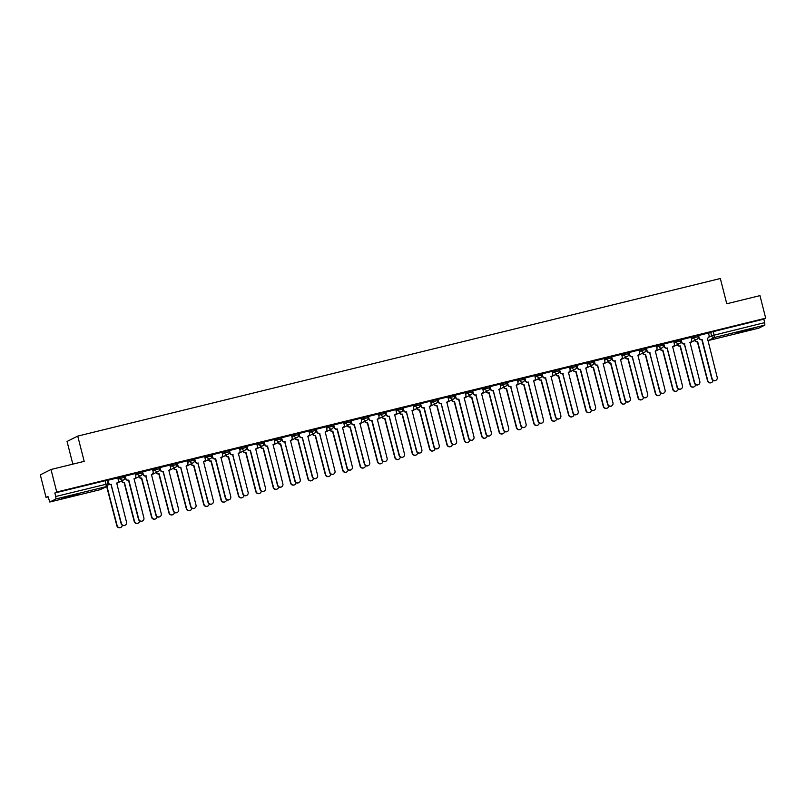 <?xml version="1.0" encoding="UTF-8"?>
<svg xmlns="http://www.w3.org/2000/svg" width="806" height="806" viewBox="0 0 806 806"><rect width="100%" height="100%" fill="white"/><g stroke="black" fill="none" stroke-linecap="round" stroke-linejoin="round"><path stroke-width="1.21" d="M124.467 476.024L120.013 477.112L120.336 478.361L124.789 477.263A2.337 2.287 -116.6 0 1 123.137 480.084A2.337 2.287 63.4 0 1 120.336 478.361L118.17 479.449M141.846 471.762L137.393 472.85L137.705 474.099L142.158 473.011A2.337 2.287 -116.6 0 1 140.506 475.822A2.337 2.287 63.4 0 1 137.705 474.099L135.539 475.187M152.304 474.422A2.337 2.337 0 0 1 151.327 474.674A2.337 2.287 63.4 0 0 152.304 474.422L158.359 471.389A2.337 2.337 0 0 0 159.578 468.719L159.256 467.47L154.762 468.588L155.074 469.838L159.538 468.749A2.337 2.287 -116.6 0 1 157.885 471.56A2.337 2.287 63.4 0 1 155.074 469.838L152.918 470.926M176.585 463.238L172.131 464.337L172.454 465.576L176.907 464.488A2.337 2.287 -116.6 0 1 175.255 467.299A2.337 2.287 63.4 0 1 172.454 465.576L170.288 466.664M193.964 458.977L189.511 460.075L189.823 461.314L194.276 460.226A2.337 2.287 -116.6 0 1 192.634 463.037A2.337 2.287 63.4 0 1 189.823 461.314L187.657 462.402M211.333 454.715L206.88 455.813L207.202 457.052L211.656 455.964A2.337 2.287 -116.6 0 1 210.003 458.775A2.337 2.287 63.4 0 1 207.202 457.052L205.036 458.14M228.713 450.463L224.249 451.551L224.572 452.801L229.025 451.703A2.337 2.287 -116.6 0 1 227.373 454.513A2.337 2.287 63.4 0 1 224.572 452.801L222.406 453.879M246.082 446.202L241.629 447.29L241.941 448.539L246.404 447.441A2.337 2.287 -116.6 0 1 244.752 450.252A2.337 2.287 63.4 0 1 241.941 448.539L239.775 449.627M263.451 441.94L258.998 443.028L259.32 444.277L263.774 443.179A2.337 2.287 -116.6 0 1 262.121 446A2.337 2.287 63.4 0 1 259.32 444.277L257.154 445.365M280.831 437.678L276.377 438.766L276.69 440.016L281.143 438.927A2.337 2.287 -116.6 0 1 279.501 441.738A2.337 2.287 63.4 0 1 276.69 440.016L274.524 441.104M298.2 433.416L293.747 434.505L294.069 435.754L298.522 434.666A2.337 2.287 -116.6 0 1 296.87 437.477A2.337 2.287 63.4 0 1 294.069 435.754L291.903 436.842M316.295 430.263L315.62 429.124L311.116 430.253L311.438 431.492L315.892 430.404A2.337 2.287 -116.6 0 1 314.239 433.215A2.337 2.287 63.4 0 1 311.438 431.492L309.272 432.58M332.949 424.893L328.495 425.991L328.808 427.23L333.261 426.142A2.337 2.287 -116.6 0 1 331.619 428.953A2.337 2.287 63.4 0 1 328.808 427.23L326.642 428.318M350.318 420.631L345.865 421.729L346.187 422.969L350.64 421.881A2.337 2.287 -116.6 0 1 348.988 424.691A2.337 2.287 63.4 0 1 346.187 422.969L344.021 424.057M367.697 416.37L363.244 417.468L363.556 418.717L368.01 417.619A2.337 2.287 -116.6 0 1 366.357 420.43A2.337 2.287 63.4 0 1 363.556 418.717L361.39 419.795M385.067 412.118L380.613 413.206L380.926 414.455L385.389 413.357A2.337 2.287 -116.6 0 1 383.737 416.168A2.337 2.287 63.4 0 1 380.926 414.455L378.77 415.543M402.436 407.856L397.983 408.944L398.305 410.194L402.758 409.095A2.337 2.287 -116.6 0 1 401.106 411.916A2.337 2.287 63.4 0 1 398.305 410.194L396.139 411.282M419.815 403.594L415.362 404.683L415.674 405.932L420.127 404.844A2.337 2.287 -116.6 0 1 418.485 407.655A2.337 2.287 63.4 0 1 415.674 405.932L413.508 407.02M437.91 400.441L437.225 399.302L432.731 400.421L433.054 401.67L437.507 400.582A2.337 2.287 -116.6 0 1 435.855 403.393A2.337 2.287 63.4 0 1 433.054 401.67L430.888 402.758M454.564 395.071L450.101 396.169L450.423 397.408L454.876 396.32A2.337 2.287 -116.6 0 1 453.224 399.131A2.337 2.287 63.4 0 1 450.423 397.408L448.257 398.496M471.933 390.809L467.48 391.907L467.792 393.147L472.256 392.059A2.337 2.287 -116.6 0 1 470.603 394.869A2.337 2.287 63.4 0 1 467.792 393.147L465.626 394.235M489.302 386.548L484.849 387.646L485.172 388.885L489.625 387.797A2.337 2.287 -116.6 0 1 487.973 390.608A2.337 2.287 63.4 0 1 485.172 388.885L483.006 389.973M506.682 382.286L502.229 383.384L502.541 384.633L506.994 383.535A2.337 2.287 -116.6 0 1 505.352 386.346A2.337 2.287 63.4 0 1 502.541 384.633L500.375 385.711M524.051 378.034L519.598 379.122L519.92 380.372L524.374 379.273A2.337 2.287 -116.6 0 1 522.721 382.084A2.337 2.287 63.4 0 1 519.92 380.372L517.754 381.46M541.431 373.772L536.967 374.861L537.29 376.11L541.743 375.012A2.337 2.287 -116.6 0 1 540.091 377.823A2.337 2.287 63.4 0 1 537.29 376.11L535.124 377.198M558.8 369.511L554.347 370.599L554.659 371.848L559.112 370.76A2.337 2.287 -116.6 0 1 557.47 373.571A2.337 2.287 63.4 0 1 554.659 371.848L552.493 372.936M576.169 365.249L571.716 366.337L572.038 367.586L576.492 366.498A2.337 2.287 -116.6 0 1 574.839 369.309A2.337 2.287 63.4 0 1 572.038 367.586L569.872 368.674M593.548 360.987L589.095 362.085L589.408 363.325L593.861 362.237A2.337 2.287 -116.6 0 1 592.208 365.047A2.337 2.287 63.4 0 1 589.408 363.325L587.242 364.413M610.918 356.726L606.465 357.824L606.777 359.063L611.24 357.975A2.337 2.287 -116.6 0 1 609.588 360.786A2.337 2.287 63.4 0 1 606.777 359.063L604.621 360.151M628.287 352.464L623.834 353.562L624.156 354.801L628.609 353.713A2.337 2.287 -116.6 0 1 626.957 356.524A2.337 2.287 63.4 0 1 624.156 354.801L621.99 355.889M645.666 348.202L641.213 349.3L641.526 350.55L645.979 349.451A2.337 2.287 -116.6 0 1 644.337 352.262A2.337 2.287 63.4 0 1 641.526 350.55L639.36 351.628M663.036 343.95L658.583 345.039L658.905 346.288L663.358 345.19A2.337 2.287 -116.6 0 1 661.706 348.001A2.337 2.287 63.4 0 1 658.905 346.288L656.739 347.376M680.415 339.689L675.952 340.777L676.274 342.026L680.727 340.928A2.337 2.287 -116.6 0 1 679.075 343.739A2.337 2.287 63.4 0 1 676.274 342.026L674.108 343.114M697.784 335.427L693.331 336.515L693.644 337.764L698.107 336.676A2.337 2.287 -116.6 0 1 696.455 339.487A2.337 2.287 63.4 0 1 693.644 337.764L691.477 338.852M742.89 331.709L753.409 328.616L738.89 331.991L735.717 333.12L742.89 331.709M68.46 497.101L78.968 494.007L64.46 497.383L61.286 498.521L68.46 497.101M51 469.495L84.187 461.354L77.739 436.096L720.332 278.513L726.77 303.771L759.957 295.631L765.7 318.179L56.742 492.033L51 469.495L40.3 474.855L46.043 497.403L48.058 496.909M72.832 464.135L67.049 441.456L77.739 436.096M46.043 497.403L47.937 496.456L49.821 502.017L55.896 498.974L55.745 496.496L107.994 483.791A2.337 2.287 63.4 0 1 106.815 486.431A2.337 2.337 0 0 0 108.034 483.761L107.097 480.285M56.742 492.033L54.848 492.99L55.745 496.496M100.266 489.645L100.246 489.655A2.337 2.337 0 0 0 100.76 489.464A2.337 2.287 63.4 0 1 100.287 489.645L49.821 502.017L100.287 489.645L106.342 486.602L55.896 498.974M708.534 333.341L710.701 332.253L711.597 335.77L764.703 322.632L764.854 325.12L758.758 328.163M764.703 322.632L763.806 319.126L765.7 318.179M708.454 333.019L698.258 335.578M691.085 337.271L680.808 339.86L681.493 342.207A2.337 2.287 -116.6 0 0 684.304 343.93L694.701 382.83A2.69 2.63 63.4 0 0 698.47 384.613A2.69 2.63 63.4 0 0 699.83 381.581L690.037 342.449A2.337 2.287 63.4 0 0 691.689 339.638L691.074 337.261M663.791 343.95L664.396 346.328A2.337 2.287 63.4 0 0 667.207 348.051L677.332 387.092A2.69 2.63 63.4 0 0 681.1 388.875A2.69 2.63 63.4 0 0 682.46 385.832L672.657 346.711A2.337 2.287 63.4 0 0 674.31 343.9L673.786 341.502L663.519 344.102M656.336 345.794L646.382 348.212L646.744 350.731A2.337 2.287 -116.6 0 0 649.555 352.454L659.963 391.353A2.69 2.63 63.4 0 0 663.731 393.127A2.69 2.63 63.4 0 0 665.081 390.094L655.288 350.973A2.337 2.287 63.4 0 0 656.94 348.162L656.326 345.774M638.957 350.056L628.69 352.635L629.375 354.993A2.337 2.287 -116.6 0 0 632.176 356.715L642.583 395.615A2.69 2.63 63.4 0 0 646.352 397.388A2.69 2.63 63.4 0 0 647.712 394.356L637.919 355.234A2.337 2.287 63.4 0 0 639.561 352.424L638.957 350.036M621.587 354.318L611.321 356.897L612.006 359.254A2.337 2.287 -116.6 0 0 614.807 360.977L625.214 399.877A2.69 2.63 63.4 0 0 628.982 401.65A2.69 2.63 63.4 0 0 630.332 398.617L620.539 359.496A2.337 2.287 63.4 0 0 622.192 356.685L621.587 354.297M604.218 358.579L593.941 361.159L594.627 363.516A2.337 2.287 -116.6 0 0 597.437 365.229L607.845 404.138A2.69 2.63 63.4 0 0 611.613 405.912A2.69 2.63 63.4 0 0 612.963 402.879L603.17 363.758A2.337 2.287 63.4 0 0 604.822 360.947L604.208 358.559M586.839 362.841L576.653 365.4M569.469 367.103L559.515 369.521L559.878 372.029A2.337 2.287 -116.6 0 0 562.689 373.752L573.096 412.652A2.69 2.63 63.4 0 0 576.864 414.435A2.69 2.63 63.4 0 0 578.214 411.403L568.421 372.271A2.337 2.287 63.4 0 0 570.074 369.46L569.459 367.083M542.176 373.772L542.791 376.16A2.337 2.287 63.4 0 0 545.591 377.873L555.717 416.914A2.69 2.63 63.4 0 0 559.485 418.697A2.69 2.63 63.4 0 0 560.845 415.664L551.052 376.533A2.337 2.287 63.4 0 0 552.694 373.722L552.17 371.324L541.904 373.924M524.807 378.034L525.411 380.412A2.337 2.287 63.4 0 0 528.222 382.135L538.348 421.175A2.69 2.63 63.4 0 0 542.116 422.959A2.69 2.63 63.4 0 0 543.466 419.916L533.673 380.795A2.337 2.287 63.4 0 0 535.325 377.984L534.801 375.586L524.535 378.185M517.351 379.878L507.075 382.457L507.76 384.815A2.337 2.287 -116.6 0 0 510.571 386.537L520.978 425.437A2.69 2.63 63.4 0 0 524.746 427.21A2.69 2.63 63.4 0 0 526.096 424.178L516.303 385.056A2.337 2.287 63.4 0 0 517.956 382.245L517.341 379.858M499.972 384.14L489.705 386.719L490.391 389.076A2.337 2.287 -116.6 0 0 493.191 390.799L503.599 429.699A2.69 2.63 63.4 0 0 507.367 431.472A2.69 2.63 63.4 0 0 508.727 428.439L498.934 389.318A2.337 2.287 63.4 0 0 500.576 386.507L499.972 384.119M482.603 388.401L472.336 390.981L473.021 393.338A2.337 2.287 -116.6 0 0 475.822 395.061L486.23 433.96A2.69 2.63 63.4 0 0 489.998 435.734A2.69 2.63 63.4 0 0 491.348 432.701L481.555 393.58A2.337 2.287 63.4 0 0 483.207 390.769L482.603 388.381M465.233 392.663L455.037 395.222M447.854 396.925L437.587 399.504L438.273 401.862A2.337 2.287 -116.6 0 0 441.073 403.574L451.481 442.484A2.69 2.63 63.4 0 0 455.249 444.257A2.69 2.63 63.4 0 0 456.609 441.225L446.806 402.103A2.337 2.287 63.4 0 0 448.458 399.292L447.854 396.905M430.485 401.187L420.289 403.746M413.105 405.438L402.839 408.027L403.524 410.375A2.337 2.287 -116.6 0 0 406.325 412.098L416.732 450.997A2.69 2.63 63.4 0 0 420.5 452.781A2.69 2.63 63.4 0 0 421.86 449.748L412.068 410.617A2.337 2.287 63.4 0 0 413.71 407.806L413.105 405.428M385.822 412.118L386.427 414.496A2.337 2.287 63.4 0 0 389.238 416.218L399.363 455.259A2.69 2.63 63.4 0 0 403.131 457.042A2.69 2.63 63.4 0 0 404.481 454L394.688 414.878A2.337 2.287 63.4 0 0 396.34 412.068L395.806 409.67L385.55 412.269M378.367 413.962L368.171 416.531M360.987 418.223L350.721 420.803L351.406 423.16A2.337 2.287 -116.6 0 0 354.207 424.883L364.614 463.782A2.69 2.63 63.4 0 0 368.382 465.556A2.69 2.63 63.4 0 0 369.742 462.523L359.939 423.402A2.337 2.287 63.4 0 0 361.592 420.591L360.987 418.203M343.618 422.485L333.422 425.044M326.249 426.747L315.972 429.326L316.657 431.684A2.337 2.287 -116.6 0 0 319.458 433.396L329.866 472.306A2.69 2.63 63.4 0 0 333.634 474.079A2.69 2.63 63.4 0 0 334.994 471.047L325.201 431.925A2.337 2.287 63.4 0 0 326.843 429.114L326.239 426.727M298.955 433.416L299.56 435.804A2.337 2.287 63.4 0 0 302.371 437.517L312.496 476.568A2.69 2.63 63.4 0 0 316.264 478.341A2.69 2.63 63.4 0 0 317.614 475.308L307.821 436.187A2.337 2.287 63.4 0 0 309.474 433.376L308.95 430.968L298.683 433.568M291.5 435.27L281.223 437.849L281.909 440.207A2.337 2.287 -116.6 0 0 284.72 441.92L295.127 480.819A2.69 2.63 63.4 0 0 298.895 482.603A2.69 2.63 63.4 0 0 300.245 479.57L290.452 440.449A2.337 2.287 63.4 0 0 292.104 437.628L291.49 435.25M274.121 439.522L263.854 442.111L264.539 444.459A2.337 2.287 -116.6 0 0 267.34 446.181L277.748 485.081A2.69 2.63 63.4 0 0 281.516 486.864A2.69 2.63 63.4 0 0 282.876 483.832L273.083 444.7A2.337 2.287 63.4 0 0 274.725 441.89L274.121 439.512M256.751 443.784L246.555 446.353M239.382 448.045L229.106 450.625L229.791 452.982A2.337 2.287 -116.6 0 0 232.602 454.705L242.999 493.604A2.69 2.63 63.4 0 0 246.777 495.378A2.69 2.63 63.4 0 0 248.127 492.345L238.334 453.224A2.337 2.287 63.4 0 0 239.987 450.413L239.372 448.025M222.003 452.307L211.817 454.866M204.633 456.569L194.679 458.987L195.042 461.506A2.337 2.287 -116.6 0 0 197.853 463.228L208.26 502.128A2.69 2.63 63.4 0 0 212.028 503.901A2.69 2.63 63.4 0 0 213.378 500.869L203.586 461.747A2.337 2.287 63.4 0 0 205.238 458.936L204.623 456.549M177.34 463.238L177.955 465.626A2.337 2.287 63.4 0 0 180.756 467.349L190.881 506.39A2.69 2.63 63.4 0 0 194.649 508.163A2.69 2.63 63.4 0 0 196.009 505.13L186.216 466.009A2.337 2.287 63.4 0 0 187.858 463.198L187.335 460.79L177.068 463.39M169.885 465.092L159.618 467.671L160.303 470.029A2.337 2.287 -116.6 0 0 163.104 471.742L173.512 510.651A2.69 2.63 63.4 0 0 177.28 512.425A2.69 2.63 63.4 0 0 178.63 509.392L168.837 470.271A2.337 2.287 63.4 0 0 170.489 467.46L169.885 465.072M152.515 469.354L142.239 471.933L142.924 474.291A2.337 2.287 -116.6 0 0 145.735 476.003L156.142 514.903A2.69 2.63 63.4 0 0 159.91 516.686A2.69 2.63 63.4 0 0 161.26 513.654L151.468 474.533A2.337 2.287 63.4 0 0 153.12 471.712L152.505 469.334M135.136 473.606L124.95 476.175M117.767 477.867L107.813 480.295L108.175 482.804A2.337 2.287 -116.6 0 0 110.986 484.527L121.394 523.426A2.69 2.63 63.4 0 0 125.162 525.21A2.69 2.63 63.4 0 0 126.512 522.167L116.719 483.046A2.337 2.287 63.4 0 0 118.371 480.235L117.757 477.857M117.847 478.2L120.013 477.112M135.227 473.938L137.393 472.85M152.596 469.676L154.762 468.588M169.965 465.415L172.131 464.337M187.345 461.153L189.511 460.075M204.714 456.901L206.88 455.813M222.093 452.64L224.249 451.551M239.463 448.378L241.629 447.29M256.832 444.116L258.998 443.028M274.211 439.854L276.377 438.766M291.581 435.593L293.747 434.505M308.96 431.331L311.116 430.253M326.329 427.069L328.495 425.991M343.699 422.818L345.865 421.729M361.078 418.556L363.244 417.468M378.447 414.294L380.613 413.206M395.817 410.032L397.983 408.944M413.196 405.771L415.362 404.683M430.565 401.509L432.731 400.421M447.945 397.247L450.101 396.169M465.314 392.985L467.48 391.907M482.683 388.734L484.849 387.646M500.063 384.472L502.229 383.384M517.432 380.21L519.598 379.122M534.811 375.949L536.967 374.861M552.181 371.687L554.347 370.599M569.55 367.425L571.716 366.337M586.929 363.163L589.095 362.085M604.298 358.902L606.465 357.824M621.668 354.65L623.834 353.562M639.047 350.388L641.213 349.3M656.416 346.127L658.583 345.039M673.796 341.865L675.952 340.777M691.165 337.603L693.331 336.515M54.848 492.99L107.138 480.245M763.806 319.126L710.701 332.253M681.13 340.797L680.455 339.658M646.382 349.31L645.707 348.172M629.012 353.572L628.327 352.434M594.264 362.096L593.589 360.957M559.525 370.619L558.84 369.48M542.146 374.881L541.471 373.742M524.777 379.132L524.091 377.994M507.397 383.394L506.722 382.256M420.531 404.703L419.855 403.564M403.161 408.964L402.476 407.826M385.792 413.216L385.107 412.078M351.043 421.74L350.358 420.601M298.925 434.525L298.24 433.386M281.546 438.786L280.871 437.648M264.177 443.048L263.491 441.91M229.428 451.562L228.753 450.423M194.679 460.085L194.004 458.946M177.31 464.347L176.625 463.208M142.561 472.87L141.886 471.732M698.54 335.427L699.145 337.815A2.337 2.287 63.4 0 0 701.945 339.528L701.673 339.669A2.337 2.287 -116.6 0 1 698.873 337.946L698.258 335.558M702.117 339.487L712.081 378.568A2.69 2.63 63.4 0 0 715.849 380.351A2.69 2.63 63.4 0 0 717.199 377.319L707.406 338.188A2.337 2.287 63.4 0 0 707.88 338.016L707.597 338.157A2.337 2.287 -116.6 0 1 707.255 338.298M715.849 380.351L715.567 380.492A2.69 2.63 -116.6 0 1 711.799 378.709L701.835 339.628M707.88 338.016A2.337 2.287 63.4 0 0 709.058 335.377L708.454 332.999M694.973 340.283A2.337 2.287 63.4 0 0 697.674 341.673L707.799 380.714A2.69 2.63 63.4 0 0 712.998 380.361M711.567 382.497L711.295 382.638A2.69 2.63 -116.6 0 1 707.527 380.855L697.392 341.815A2.337 2.287 -116.6 0 1 694.701 340.424M681.161 339.689L681.775 342.076A2.337 2.287 63.4 0 0 684.576 343.789L684.747 343.749M690.51 342.278L690.228 342.419A2.337 2.287 -116.6 0 1 689.886 342.56L690.037 342.449M698.47 384.613L698.197 384.754A2.69 2.63 -116.6 0 1 694.429 382.971L684.465 343.89M667.368 348.011L666.925 348.192A2.337 2.287 -116.6 0 1 664.124 346.469L663.509 344.081M673.131 346.54L672.859 346.681A2.337 2.287 -116.6 0 1 672.506 346.822A2.337 2.287 63.4 0 0 673.494 346.61A2.337 2.337 0 0 1 672.516 346.852M681.1 388.875L680.828 389.006A2.69 2.63 -116.6 0 1 677.05 387.233L667.096 348.152M677.604 344.545A2.337 2.287 63.4 0 0 680.304 345.935L690.43 384.976A2.69 2.63 63.4 0 0 695.628 384.613M694.198 386.759L693.916 386.9A2.69 2.63 -116.6 0 1 690.148 385.117L680.022 346.076A2.337 2.287 -116.6 0 1 677.322 344.686M660.235 348.807A2.337 2.287 63.4 0 0 662.925 350.197L673.05 389.238A2.69 2.63 63.4 0 0 678.249 388.875M676.828 391.021L676.546 391.152A2.69 2.63 -116.6 0 1 672.778 389.379L662.653 350.338A2.337 2.287 -116.6 0 1 659.953 348.948M646.422 348.212L647.027 350.59A2.337 2.287 63.4 0 0 649.827 352.313L649.999 352.272M655.762 350.801L655.48 350.942A2.337 2.287 -116.6 0 1 655.137 351.073L655.288 350.973M663.731 393.127L663.449 393.268A2.69 2.63 -116.6 0 1 659.681 391.494L649.717 352.413M629.043 352.474L629.657 354.852A2.337 2.287 63.4 0 0 632.458 356.574L632.629 356.534M638.382 355.063L638.11 355.204A2.337 2.287 -116.6 0 1 637.768 355.335A2.337 2.287 63.4 0 0 638.755 355.124A2.337 2.337 0 0 1 637.778 355.375M646.352 397.388L646.08 397.529A2.69 2.63 -116.6 0 1 642.311 395.756L632.347 356.675M611.673 356.726L612.278 359.113A2.337 2.287 63.4 0 0 615.089 360.836L615.25 360.796M621.013 359.325L620.731 359.456A2.337 2.287 -116.6 0 1 620.388 359.597L620.539 359.496M628.982 401.65L628.7 401.791A2.69 2.63 -116.6 0 1 624.932 400.018L614.978 360.927M642.856 353.068A2.337 2.287 63.4 0 0 645.556 354.459L655.681 393.499A2.69 2.63 63.4 0 0 660.88 393.137M659.449 395.272L659.177 395.414A2.69 2.63 -116.6 0 1 655.399 393.64L645.274 354.6A2.337 2.287 -116.6 0 1 642.583 353.209M625.486 357.33A2.337 2.287 63.4 0 0 628.176 358.72L638.312 397.761A2.69 2.63 63.4 0 0 643.51 397.398M642.08 399.534L641.798 399.675A2.69 2.63 -116.6 0 1 638.03 397.902L627.904 358.861A2.337 2.287 -116.6 0 1 625.204 357.471M608.107 361.592A2.337 2.287 63.4 0 0 610.807 362.982L620.932 402.023A2.69 2.63 63.4 0 0 626.131 401.66M624.7 403.796L624.428 403.937A2.69 2.63 -116.6 0 1 620.66 402.164L610.525 363.123A2.337 2.287 -116.6 0 1 607.835 361.733M594.294 360.987L594.909 363.375A2.337 2.287 63.4 0 0 597.709 365.098L597.881 365.047M603.644 363.577L603.362 363.718A2.337 2.287 -116.6 0 1 603.019 363.859M611.613 405.912L611.331 406.053A2.69 2.63 -116.6 0 1 607.563 404.269L597.599 365.189M590.738 365.853A2.337 2.287 63.4 0 0 593.438 367.244L603.563 406.284A2.69 2.63 63.4 0 0 608.762 405.922M607.331 408.058L607.049 408.199A2.69 2.63 -116.6 0 1 603.281 406.415L593.156 367.375A2.337 2.287 -116.6 0 1 590.455 365.984M576.925 365.249L577.529 367.637A2.337 2.287 63.4 0 0 580.34 369.35L580.058 369.491A2.337 2.287 -116.6 0 1 577.257 367.778L576.643 365.38M580.501 369.309L590.466 408.39A2.69 2.63 63.4 0 0 594.234 410.173A2.69 2.63 63.4 0 0 595.594 407.141L585.791 368.02A2.337 2.287 63.4 0 0 586.264 367.838L585.992 367.979A2.337 2.287 -116.6 0 1 585.64 368.12A2.337 2.287 63.4 0 0 586.627 367.909A2.337 2.337 0 0 1 585.65 368.161M594.234 410.173L593.962 410.314A2.69 2.63 -116.6 0 1 590.193 408.531L580.229 369.45M586.264 367.838A2.337 2.287 63.4 0 0 587.443 365.209L586.839 362.821M573.368 370.105A2.337 2.287 63.4 0 0 576.058 371.495L586.194 410.546A2.69 2.63 63.4 0 0 591.392 410.183M589.962 412.319L589.68 412.46A2.69 2.63 -116.6 0 1 585.912 410.677L575.786 371.637A2.337 2.287 -116.6 0 1 573.086 370.246M559.555 369.511L560.16 371.898A2.337 2.287 63.4 0 0 562.961 373.611L563.132 373.571M568.895 372.1L568.613 372.241A2.337 2.287 -116.6 0 1 568.27 372.382L568.421 372.271M576.864 414.435L576.582 414.576A2.69 2.63 -116.6 0 1 572.814 412.793L562.85 373.712M555.989 374.367A2.337 2.287 63.4 0 0 558.689 375.757L568.814 414.798A2.69 2.63 63.4 0 0 574.013 414.445M572.582 416.581L572.31 416.722A2.69 2.63 -116.6 0 1 568.542 414.939L558.407 375.898A2.337 2.287 -116.6 0 1 555.717 374.508M545.763 377.833L545.309 378.014A2.337 2.287 -116.6 0 1 542.509 376.291L541.904 373.903M551.526 376.362L551.244 376.503A2.337 2.287 -116.6 0 1 550.901 376.644A2.337 2.287 63.4 0 0 551.888 376.432A2.337 2.337 0 0 1 550.911 376.674M559.485 418.697L559.213 418.838A2.69 2.63 -116.6 0 1 555.445 417.055L545.481 377.974M538.62 378.629A2.337 2.287 63.4 0 0 541.31 380.019L551.445 419.06A2.69 2.63 63.4 0 0 556.644 418.697M555.213 420.843L554.931 420.984A2.69 2.63 -116.6 0 1 551.163 419.201L541.038 380.16A2.337 2.287 -116.6 0 1 538.337 378.77M528.383 382.094L527.94 382.276A2.337 2.287 -116.6 0 1 525.139 380.553L524.525 378.165M534.146 380.623L533.874 380.764A2.337 2.287 -116.6 0 1 533.522 380.906L533.673 380.795M542.116 422.959L541.833 423.09A2.69 2.63 -116.6 0 1 538.065 421.316L528.111 382.235M507.437 382.296L508.042 384.674A2.337 2.287 63.4 0 0 510.843 386.396L511.014 386.356M516.777 384.885L516.495 385.026A2.337 2.287 -116.6 0 1 516.152 385.157A2.337 2.287 63.4 0 0 517.14 384.956A2.337 2.337 0 0 1 516.162 385.197M524.746 427.21L524.464 427.351A2.69 2.63 -116.6 0 1 520.696 425.578L510.732 386.497M490.058 386.558L490.663 388.935A2.337 2.287 63.4 0 0 493.474 390.658L493.635 390.618M499.398 389.147L499.126 389.288A2.337 2.287 -116.6 0 1 498.783 389.419L498.934 389.318M507.367 431.472L507.095 431.613A2.69 2.63 -116.6 0 1 503.327 429.84L493.363 390.759M472.689 390.809L473.293 393.197A2.337 2.287 63.4 0 0 476.094 394.92L476.265 394.88M482.028 393.409L481.746 393.54A2.337 2.287 -116.6 0 1 481.404 393.681L481.555 393.58M489.998 435.734L489.716 435.875A2.69 2.63 -116.6 0 1 485.947 434.102L475.983 395.011M455.309 395.071L455.924 397.459A2.337 2.287 63.4 0 0 458.725 399.182L458.453 399.313A2.337 2.287 -116.6 0 1 455.642 397.6L455.037 395.202M458.896 399.141L468.85 438.222A2.69 2.63 63.4 0 0 472.618 439.995A2.69 2.63 63.4 0 0 473.978 436.963L464.185 397.842A2.337 2.287 63.4 0 0 464.659 397.67L464.377 397.801A2.337 2.287 -116.6 0 1 464.034 397.942A2.337 2.287 63.4 0 0 465.022 397.731A2.337 2.337 0 0 1 464.044 397.983M472.618 439.995L472.346 440.136A2.69 2.63 -116.6 0 1 468.578 438.353L458.614 399.272M464.659 397.67A2.337 2.287 63.4 0 0 465.838 395.031L465.223 392.643M437.94 399.333L438.545 401.72A2.337 2.287 63.4 0 0 441.356 403.433L441.517 403.393M447.28 401.922L447.008 402.063A2.337 2.287 -116.6 0 1 446.655 402.204L446.806 402.103M455.249 444.257L454.977 444.398A2.69 2.63 -116.6 0 1 451.199 442.615L441.245 403.534M521.25 382.89A2.337 2.287 63.4 0 0 523.94 384.281L534.066 423.321A2.69 2.63 63.4 0 0 539.264 422.959M537.834 425.105L537.562 425.236A2.69 2.63 -116.6 0 1 533.794 423.462L523.658 384.422A2.337 2.287 -116.6 0 1 520.968 383.031M503.871 387.152A2.337 2.287 63.4 0 0 506.571 388.542L516.696 427.583A2.69 2.63 63.4 0 0 521.895 427.22M520.464 429.356L520.182 429.497A2.69 2.63 -116.6 0 1 516.414 427.724L506.289 388.683A2.337 2.287 -116.6 0 1 503.599 387.293M486.502 391.414A2.337 2.287 63.4 0 0 489.192 392.804L499.327 431.845A2.69 2.63 63.4 0 0 504.526 431.482M503.095 433.618L502.813 433.759A2.69 2.63 -116.6 0 1 499.045 431.986L488.92 392.945A2.337 2.287 -116.6 0 1 486.22 391.555M469.122 395.675A2.337 2.287 63.4 0 0 471.822 397.066L481.948 436.106A2.69 2.63 63.4 0 0 487.146 435.744M485.716 437.88L485.444 438.021A2.69 2.63 -116.6 0 1 481.676 436.248L471.54 397.207A2.337 2.287 -116.6 0 1 468.85 395.817M451.753 399.937A2.337 2.287 63.4 0 0 454.453 401.328L464.578 440.368A2.69 2.63 63.4 0 0 469.777 440.005M468.346 442.141L468.064 442.282A2.69 2.63 -116.6 0 1 464.296 440.499L454.171 401.459A2.337 2.287 -116.6 0 1 451.471 400.068M434.384 404.189A2.337 2.287 63.4 0 0 437.074 405.579L447.199 444.63A2.69 2.63 63.4 0 0 452.398 444.267M450.977 446.403L450.695 446.544A2.69 2.63 -116.6 0 1 446.927 444.761L436.802 405.72A2.337 2.287 -116.6 0 1 434.102 404.33M420.571 403.594L421.175 405.982A2.337 2.287 63.4 0 0 423.976 407.695L423.704 407.836A2.337 2.287 -116.6 0 1 420.893 406.123L420.289 403.725M424.147 407.655L434.112 446.736A2.69 2.63 63.4 0 0 437.88 448.519A2.69 2.63 63.4 0 0 439.23 445.486L429.437 406.355A2.337 2.287 63.4 0 0 429.91 406.184L429.628 406.325A2.337 2.287 -116.6 0 1 429.286 406.466A2.337 2.287 63.4 0 0 430.273 406.254A2.337 2.337 0 0 1 429.296 406.496M437.88 448.519L437.598 448.66A2.69 2.63 -116.6 0 1 433.83 446.877L423.865 407.796M429.91 406.184A2.337 2.287 63.4 0 0 431.089 403.544L430.475 401.166M417.004 408.451A2.337 2.287 63.4 0 0 419.704 409.841L429.83 448.882A2.69 2.63 63.4 0 0 435.028 448.529M433.598 450.665L433.326 450.806A2.69 2.63 -116.6 0 1 429.548 449.023L419.422 409.982A2.337 2.287 -116.6 0 1 416.732 408.592M403.191 407.856L403.806 410.244A2.337 2.287 63.4 0 0 406.607 411.957L406.778 411.916M412.531 410.445L412.259 410.586A2.337 2.287 -116.6 0 1 411.916 410.728L412.068 410.617M420.5 452.781L420.228 452.922A2.69 2.63 -116.6 0 1 416.46 451.138L406.496 412.057M399.635 412.712A2.337 2.287 63.4 0 0 402.325 414.103L412.46 453.143A2.69 2.63 63.4 0 0 417.659 452.781M416.228 454.927L415.946 455.068A2.69 2.63 -116.6 0 1 412.178 453.284L402.053 414.244A2.337 2.287 -116.6 0 1 399.353 412.853M389.399 416.178L388.955 416.359A2.337 2.287 -116.6 0 1 386.155 414.637L385.54 412.249M395.162 414.707L394.88 414.848A2.337 2.287 -116.6 0 1 394.537 414.989A2.337 2.287 63.4 0 0 395.524 414.778A2.337 2.337 0 0 1 394.547 415.019M403.131 457.042L402.849 457.173A2.69 2.63 -116.6 0 1 399.081 455.4L389.127 416.319M382.256 416.974A2.337 2.287 63.4 0 0 384.956 418.364L395.081 457.405A2.69 2.63 63.4 0 0 400.28 457.042M398.849 459.188L398.577 459.319A2.69 2.63 -116.6 0 1 394.809 457.546L384.674 418.505A2.337 2.287 -116.6 0 1 381.984 417.115M368.443 416.38L369.057 418.757A2.337 2.287 63.4 0 0 371.858 420.48L371.586 420.621A2.337 2.287 -116.6 0 1 368.775 418.898L368.171 416.511M377.792 418.969L377.51 419.11A2.337 2.287 -116.6 0 1 377.168 419.241L377.319 419.14A2.337 2.287 63.4 0 0 378.971 416.329L378.357 413.941M372.029 420.44L381.994 459.521A2.69 2.63 63.4 0 0 385.762 461.294L385.48 461.435A2.69 2.63 -116.6 0 1 381.712 459.662L371.747 420.581M385.762 461.294A2.69 2.63 63.4 0 0 387.112 458.261L377.319 419.14M364.886 421.236A2.337 2.287 63.4 0 0 367.586 422.626L377.712 461.667A2.69 2.63 63.4 0 0 382.91 461.304M381.48 463.44L381.198 463.581A2.69 2.63 -116.6 0 1 377.43 461.808L367.304 422.767A2.337 2.287 -116.6 0 1 364.604 421.377M351.073 420.641L351.678 423.019A2.337 2.287 63.4 0 0 354.489 424.742L354.65 424.702M360.413 423.231L360.141 423.372A2.337 2.287 -116.6 0 1 359.788 423.503L359.939 423.402M368.382 465.556L368.11 465.697A2.69 2.63 -116.6 0 1 364.342 463.924L354.378 424.843M347.517 425.497A2.337 2.287 63.4 0 0 350.207 426.888L360.342 465.928A2.69 2.63 63.4 0 0 365.541 465.566M364.111 467.702L363.828 467.843A2.69 2.63 -116.6 0 1 360.06 466.07L349.935 427.029A2.337 2.287 -116.6 0 1 347.235 425.639M333.704 424.893L334.309 427.281A2.337 2.287 63.4 0 0 337.11 429.004L336.837 429.145A2.337 2.287 -116.6 0 1 334.027 427.422L333.422 425.034M337.281 428.963L347.245 468.044A2.69 2.63 63.4 0 0 351.013 469.817A2.69 2.63 63.4 0 0 352.363 466.785L342.57 427.664A2.337 2.287 63.4 0 0 343.044 427.492L342.762 427.623A2.337 2.287 -116.6 0 1 342.419 427.764M351.013 469.817L350.731 469.958A2.69 2.63 -116.6 0 1 346.963 468.185L336.999 429.094M343.044 427.492A2.337 2.287 63.4 0 0 344.222 424.853L343.608 422.465M330.138 429.759A2.337 2.287 63.4 0 0 332.838 431.15L342.963 470.19A2.69 2.63 63.4 0 0 348.162 469.827M346.731 471.963L346.459 472.104A2.69 2.63 -116.6 0 1 342.691 470.331L332.556 431.291A2.337 2.287 -116.6 0 1 329.866 429.9M316.325 429.155L316.939 431.542A2.337 2.287 63.4 0 0 319.74 433.265L319.911 433.225M325.674 431.754L325.392 431.885A2.337 2.287 -116.6 0 1 325.05 432.026M333.634 474.079L333.362 474.22A2.69 2.63 -116.6 0 1 329.594 472.437L319.629 433.356M312.768 434.021A2.337 2.287 63.4 0 0 315.458 435.411L325.594 474.452A2.69 2.63 63.4 0 0 330.792 474.089M329.362 476.225L329.08 476.366A2.69 2.63 -116.6 0 1 325.312 474.593L315.186 435.542A2.337 2.287 -116.6 0 1 312.486 434.152M302.532 437.477L302.089 437.658A2.337 2.287 -116.6 0 1 299.288 435.945L298.673 433.547M308.295 436.006L308.023 436.147A2.337 2.287 -116.6 0 1 307.67 436.288A2.337 2.287 63.4 0 0 308.658 436.076A2.337 2.337 0 0 1 307.68 436.328M316.264 478.341L315.982 478.482A2.69 2.63 -116.6 0 1 312.214 476.699L302.26 437.618M295.399 438.273A2.337 2.287 63.4 0 0 298.089 439.663L308.214 478.714A2.69 2.63 63.4 0 0 313.413 478.351M311.982 480.487L311.71 480.628A2.69 2.63 -116.6 0 1 307.942 478.845L297.807 439.804A2.337 2.287 -116.6 0 1 295.117 438.414M281.586 437.678L282.191 440.066A2.337 2.287 63.4 0 0 284.992 441.779L285.163 441.738M290.926 440.267L290.644 440.408A2.337 2.287 -116.6 0 1 290.301 440.55L290.452 440.449M298.895 482.603L298.613 482.744A2.69 2.63 -116.6 0 1 294.845 480.96L284.881 441.879M278.02 442.534A2.337 2.287 63.4 0 0 280.72 443.925L290.845 482.965A2.69 2.63 63.4 0 0 296.044 482.613M294.613 484.749L294.331 484.89A2.69 2.63 -116.6 0 1 290.563 483.106L280.438 444.066A2.337 2.287 -116.6 0 1 277.748 442.675M264.207 441.94L264.811 444.328A2.337 2.287 63.4 0 0 267.622 446.04L267.783 446M273.546 444.529L273.274 444.67A2.337 2.287 -116.6 0 1 272.932 444.811A2.337 2.287 63.4 0 0 273.919 444.6A2.337 2.337 0 0 1 272.932 444.841M281.516 486.864L281.244 487.005A2.69 2.63 -116.6 0 1 277.476 485.222L267.511 446.141M260.65 446.796A2.337 2.287 63.4 0 0 263.34 448.186L273.476 487.227A2.69 2.63 63.4 0 0 278.675 486.864M277.244 489.01L276.962 489.151A2.69 2.63 -116.6 0 1 273.194 487.368L263.068 448.327A2.337 2.287 -116.6 0 1 260.368 446.937M246.838 446.202L247.442 448.579A2.337 2.287 63.4 0 0 250.253 450.302L249.971 450.443A2.337 2.287 -116.6 0 1 247.17 448.72L246.555 446.333M250.414 450.262L260.378 489.343A2.69 2.63 63.4 0 0 264.146 491.126A2.69 2.63 63.4 0 0 265.496 488.083L255.704 448.962A2.337 2.287 63.4 0 0 256.177 448.791L255.895 448.932A2.337 2.287 -116.6 0 1 255.552 449.073A2.337 2.287 63.4 0 0 256.54 448.861A2.337 2.337 0 0 1 255.562 449.103M264.146 491.126L263.864 491.257A2.69 2.63 -116.6 0 1 260.096 489.484L250.132 450.403M256.177 448.791A2.337 2.287 63.4 0 0 257.356 446.151L256.751 443.774M243.271 451.058A2.337 2.287 63.4 0 0 245.971 452.448L256.096 491.489A2.69 2.63 63.4 0 0 261.295 491.126M259.864 493.272L259.592 493.403A2.69 2.63 -116.6 0 1 255.824 491.63L245.689 452.589A2.337 2.287 -116.6 0 1 242.999 451.199M229.458 450.463L230.073 452.841A2.337 2.287 63.4 0 0 232.874 454.564L233.045 454.524M238.808 453.053L238.526 453.194A2.337 2.287 -116.6 0 1 238.183 453.325L238.334 453.224M246.777 495.378L246.495 495.519A2.69 2.63 -116.6 0 1 242.727 493.746L232.763 454.665M225.902 455.319A2.337 2.287 63.4 0 0 228.602 456.71L238.727 495.75A2.69 2.63 63.4 0 0 243.926 495.388M242.495 497.524L242.213 497.665A2.69 2.63 -116.6 0 1 238.445 495.892L228.32 456.851A2.337 2.287 -116.6 0 1 225.62 455.461M212.089 454.725L212.693 457.103A2.337 2.287 63.4 0 0 215.504 458.826L215.222 458.967A2.337 2.287 -116.6 0 1 212.421 457.244L211.807 454.856M215.665 458.785L225.63 497.866A2.69 2.63 63.4 0 0 229.398 499.639A2.69 2.63 63.4 0 0 230.758 496.607L220.955 457.486A2.337 2.287 63.4 0 0 221.428 457.314L221.156 457.455A2.337 2.287 -116.6 0 1 220.804 457.586A2.337 2.287 63.4 0 0 221.791 457.375A2.337 2.337 0 0 1 220.814 457.627M229.398 499.639L229.126 499.78A2.69 2.63 -116.6 0 1 225.348 498.007L215.393 458.926M221.428 457.314A2.337 2.287 63.4 0 0 222.607 454.675L222.003 452.287M208.532 459.581A2.337 2.287 63.4 0 0 211.222 460.972L221.348 500.012A2.69 2.63 63.4 0 0 226.546 499.649M225.126 501.785L224.844 501.926A2.69 2.63 -116.6 0 1 221.076 500.153L210.95 461.113A2.337 2.287 -116.6 0 1 208.25 459.722M194.72 458.977L195.324 461.364A2.337 2.287 63.4 0 0 198.125 463.087L198.296 463.047M204.059 461.576L203.777 461.707A2.337 2.287 -116.6 0 1 203.434 461.848L203.586 461.747M212.028 503.901L211.746 504.042A2.69 2.63 -116.6 0 1 207.978 502.269L198.014 463.178M191.153 463.843A2.337 2.287 63.4 0 0 193.853 465.233L203.978 504.274A2.69 2.63 63.4 0 0 209.177 503.911M207.746 506.047L207.474 506.188A2.69 2.63 -116.6 0 1 203.706 504.415L193.571 465.374A2.337 2.287 -116.6 0 1 190.881 463.984M180.927 467.309L180.473 467.48A2.337 2.287 -116.6 0 1 177.673 465.767L177.058 463.369M186.68 465.838L186.408 465.969A2.337 2.287 -116.6 0 1 186.065 466.11A2.337 2.287 63.4 0 0 187.052 465.898A2.337 2.337 0 0 1 186.075 466.15M194.649 508.163L194.377 508.304A2.69 2.63 -116.6 0 1 190.609 506.531L180.645 467.44M173.784 468.105A2.337 2.287 63.4 0 0 176.474 469.495L186.609 508.536A2.69 2.63 63.4 0 0 191.808 508.173M190.377 510.309L190.095 510.45A2.69 2.63 -116.6 0 1 186.327 508.677L176.202 469.626A2.337 2.287 -116.6 0 1 173.502 468.236M159.971 467.5L160.575 469.888A2.337 2.287 63.4 0 0 163.386 471.601L163.547 471.56M169.31 470.089L169.028 470.23A2.337 2.287 -116.6 0 1 168.686 470.372L168.837 470.271M177.28 512.425L176.998 512.566A2.69 2.63 -116.6 0 1 173.23 510.782L163.275 471.701M156.404 472.356A2.337 2.287 63.4 0 0 159.104 473.747L169.23 512.797A2.69 2.63 63.4 0 0 174.428 512.435M172.998 514.571L172.726 514.712A2.69 2.63 -116.6 0 1 168.958 512.928L158.822 473.888A2.337 2.287 -116.6 0 1 156.132 472.497M142.591 471.762L143.206 474.15A2.337 2.287 63.4 0 0 146.007 475.862L146.178 475.822M151.941 474.351L151.659 474.492A2.337 2.287 -116.6 0 1 151.316 474.633M159.91 516.686L159.628 516.827A2.69 2.63 -116.6 0 1 155.86 515.044L145.896 475.963M139.035 476.618A2.337 2.287 63.4 0 0 141.735 478.008L151.86 517.049A2.69 2.63 63.4 0 0 157.059 516.696M155.629 518.832L155.346 518.973A2.69 2.63 -116.6 0 1 151.578 517.19L141.453 478.149A2.337 2.287 -116.6 0 1 138.753 476.759M125.222 476.024L125.827 478.411A2.337 2.287 63.4 0 0 128.638 480.124L128.356 480.265A2.337 2.287 -116.6 0 1 125.555 478.542L124.94 476.155M128.799 480.084L138.763 519.165A2.69 2.63 63.4 0 0 142.531 520.948A2.69 2.63 63.4 0 0 143.891 517.915L134.088 478.784A2.337 2.287 63.4 0 0 134.562 478.613L134.29 478.754A2.337 2.287 -116.6 0 1 133.937 478.895A2.337 2.287 63.4 0 0 134.924 478.683A2.337 2.337 0 0 1 133.947 478.925M142.531 520.948L142.259 521.089A2.69 2.63 -116.6 0 1 138.491 519.306L128.527 480.225M134.562 478.613A2.337 2.287 63.4 0 0 135.74 475.973L135.136 473.596M121.666 480.88A2.337 2.287 63.4 0 0 124.356 482.27L134.491 521.311A2.69 2.63 63.4 0 0 139.69 520.948M138.259 523.094L137.977 523.235A2.69 2.63 -116.6 0 1 134.209 521.452L124.084 482.411A2.337 2.287 -116.6 0 1 121.384 481.021M107.853 480.285L108.457 482.663A2.337 2.287 63.4 0 0 111.258 484.386L111.43 484.346M117.192 482.875L116.91 483.016A2.337 2.287 -116.6 0 1 116.568 483.157L116.719 483.046M125.162 525.21L124.88 525.341A2.69 2.63 -116.6 0 1 121.112 523.568L111.147 484.487M106.483 486.602A2.337 2.287 63.4 0 0 106.986 486.532L117.112 525.572A2.69 2.63 63.4 0 0 122.311 525.21M120.88 527.356L120.608 527.487A2.69 2.63 -116.6 0 1 116.84 525.713L106.704 486.673A2.337 2.287 -116.6 0 1 106.201 486.733M708.796 337.18L711.597 335.77A2.337 2.287 -116.6 0 0 714.398 337.492L708.353 340.525L758.799 328.153L708.353 340.525A2.337 2.287 -116.6 0 1 707.839 340.585A2.337 2.337 0 0 0 708.333 340.535M764.854 325.12L714.398 337.492L713.36 331.498M689.886 342.58A2.337 2.287 63.4 0 0 690.873 342.349A2.337 2.337 0 0 1 689.896 342.59M655.147 351.104A2.337 2.287 63.4 0 0 656.124 350.872A2.337 2.337 0 0 1 655.147 351.114M620.398 359.627A2.337 2.287 63.4 0 0 621.376 359.385A2.337 2.337 0 0 1 620.398 359.637M603.029 363.889A2.337 2.287 63.4 0 0 604.006 363.647A2.337 2.337 0 0 1 603.029 363.899M568.28 372.412A2.337 2.287 63.4 0 0 569.258 372.171A2.337 2.337 0 0 1 568.28 372.412M533.532 380.926A2.337 2.287 63.4 0 0 534.509 380.694A2.337 2.337 0 0 1 533.532 380.936M498.783 389.449A2.337 2.287 63.4 0 0 499.77 389.207A2.337 2.337 0 0 1 498.783 389.459M481.414 393.711A2.337 2.287 63.4 0 0 482.391 393.469A2.337 2.337 0 0 1 481.414 393.721M446.665 402.234A2.337 2.287 63.4 0 0 447.642 401.993A2.337 2.337 0 0 1 446.665 402.244M411.916 410.748A2.337 2.287 63.4 0 0 412.904 410.516A2.337 2.337 0 0 1 411.926 410.758M377.178 419.271A2.337 2.287 63.4 0 0 378.155 419.039A2.337 2.337 0 0 1 377.178 419.281M359.798 423.533A2.337 2.287 63.4 0 0 360.776 423.291A2.337 2.337 0 0 1 359.798 423.543M342.429 427.795A2.337 2.287 63.4 0 0 343.406 427.553A2.337 2.337 0 0 1 342.429 427.805M325.05 432.056A2.337 2.287 63.4 0 0 326.037 431.815A2.337 2.337 0 0 1 325.06 432.066M290.311 440.58A2.337 2.287 63.4 0 0 291.288 440.338A2.337 2.337 0 0 1 290.311 440.58M238.183 453.355A2.337 2.287 63.4 0 0 239.17 453.123A2.337 2.337 0 0 1 238.193 453.365M203.444 461.878A2.337 2.287 63.4 0 0 204.422 461.637A2.337 2.337 0 0 1 203.444 461.888M168.696 470.402A2.337 2.287 63.4 0 0 169.673 470.16A2.337 2.337 0 0 1 168.696 470.412M116.578 483.177A2.337 2.287 63.4 0 0 117.555 482.945A2.337 2.337 0 0 1 116.578 483.187M105.294 480.618L106.342 486.602A2.337 2.287 63.4 0 0 106.815 486.431L100.76 489.464M124.507 475.993L124.829 477.233A2.337 2.337 0 0 1 123.61 479.902L117.555 482.945M211.374 454.685L211.696 455.934A2.337 2.337 0 0 1 210.477 458.604L204.422 461.637M246.122 446.161L246.445 447.411A2.337 2.337 0 0 1 245.226 450.08L239.17 453.123M332.989 424.863L333.301 426.112A2.337 2.337 0 0 1 332.092 428.782L326.037 431.815M367.738 416.339L368.05 417.589A2.337 2.337 0 0 1 366.831 420.258L360.776 423.291M454.604 395.041L454.916 396.29A2.337 2.337 0 0 1 453.697 398.96L447.642 401.993M471.973 390.779L472.296 392.028A2.337 2.337 0 0 1 471.077 394.698L465.022 397.731M489.343 386.517L489.665 387.767A2.337 2.337 0 0 1 488.446 390.436L482.391 393.469M576.209 365.219L576.532 366.458A2.337 2.337 0 0 1 575.313 369.138L569.258 372.171M610.958 356.695L611.28 357.945A2.337 2.337 0 0 1 610.061 360.614L604.006 363.647M663.076 343.91L663.398 345.159A2.337 2.337 0 0 1 662.179 347.829L656.124 350.872M697.825 335.397L698.147 336.636A2.337 2.337 0 0 1 696.928 339.306L690.873 342.349M673.494 346.61L679.549 343.568A2.337 2.337 0 0 0 680.768 340.898M638.755 355.124L644.8 352.091A2.337 2.337 0 0 0 646.019 349.421M621.376 359.385L627.431 356.353A2.337 2.337 0 0 0 628.65 353.683M586.627 367.909L592.682 364.876A2.337 2.337 0 0 0 593.901 362.206M551.888 376.432L557.943 373.39A2.337 2.337 0 0 0 559.152 370.72M534.509 380.694L540.564 377.651A2.337 2.337 0 0 0 541.783 374.981M517.14 384.956L523.195 381.913A2.337 2.337 0 0 0 524.414 379.243M499.77 389.207L505.815 386.175A2.337 2.337 0 0 0 507.034 383.505M430.273 406.254L436.328 403.222A2.337 2.337 0 0 0 437.547 400.552M412.904 410.516L418.949 407.473A2.337 2.337 0 0 0 420.168 404.803M395.524 414.778L401.579 411.735A2.337 2.337 0 0 0 402.799 409.065M378.155 419.039L384.21 415.997A2.337 2.337 0 0 0 385.429 413.327M343.406 427.553L349.461 424.52A2.337 2.337 0 0 0 350.681 421.85M308.658 436.076L314.713 433.044A2.337 2.337 0 0 0 315.932 430.374M291.288 440.338L297.343 437.305A2.337 2.337 0 0 0 298.563 434.635M273.919 444.6L279.964 441.557A2.337 2.337 0 0 0 281.183 438.887M256.54 448.861L262.595 445.819A2.337 2.337 0 0 0 263.814 443.149M221.791 457.375L227.846 454.342A2.337 2.337 0 0 0 229.065 451.672M187.052 465.898L193.097 462.866A2.337 2.337 0 0 0 194.317 460.196M169.673 470.16L175.728 467.127A2.337 2.337 0 0 0 176.947 464.458M134.924 478.683L140.979 475.641A2.337 2.337 0 0 0 142.199 472.971"/></g></svg>
